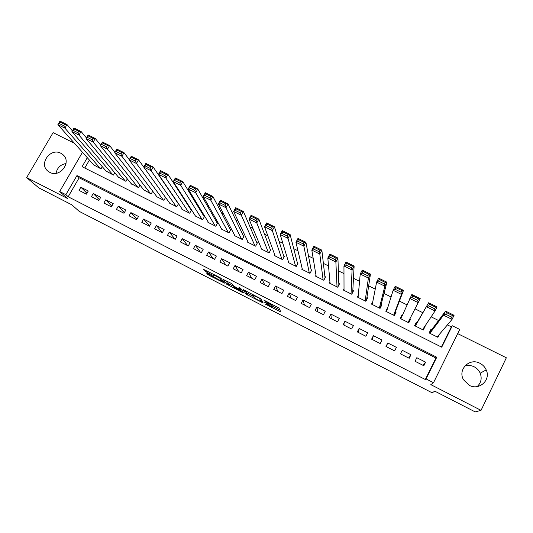 <?xml version="1.0" encoding="UTF-8"?>
<svg xmlns="http://www.w3.org/2000/svg" width="533" height="533" viewBox="0 0 533 533"><rect width="100%" height="100%" fill="white"/><g stroke="black" fill="none" stroke-linecap="round" stroke-linejoin="round"><path stroke-width="0.8" d="M265.334 304.103L280.851 312.018L278.959 308.021L263.722 300.039L270.411 304.516L264.141 301.958L271.517 306.635L265.334 304.103M49.736 172.319C60.049 178.202 72.128 161.865 62.881 154.61L60.875 153.271C50.428 147.388 38.396 164.057 48.003 171.193L49.736 172.319M464.783 366.064C467.967 365.072 471.099 365.318 474.197 366.811C476.948 368.236 478.954 370.362 480.2 373.173C482.118 378.403 481.106 382.874 477.162 386.592M469.227 385.306C479.12 390.902 491.12 380.002 486.216 369.922C484.903 366.99 482.811 364.779 479.927 363.286C469.54 357.476 457.407 369.649 463.53 379.782L469.227 385.306M207.564 273.416L206.551 273.063L209.083 275.334L224.573 283.13L221.062 278.346L219.589 277.42L203.659 269.425L206.498 272.077L213.773 275.714L213.313 274.682L219.909 278.273L222.128 281.577L207.564 273.416M68.171 196.757L425.314 379.509L435.927 358.036L79.15 177.782L68.171 196.757L65.879 194.678L59.683 191.514L82.468 152.278M441.377 347.01L451.351 326.849L452.31 325.77L459.746 329.454L433.502 382.714L430.831 384.633L481.039 410.35L475.196 411.896L434.815 391.169L432.143 392.808L79.217 211.374L71.835 204.825L38.829 187.889L26.65 177.582L67.484 198.496L59.683 191.514M433.502 382.714L426.047 378.903L436.754 357.237L76.952 175.564L65.879 194.678M425.314 379.509L426.047 378.903M245.993 294.129L263.195 303.024L260.85 298.74L243.155 289.592L245.993 294.129L246.679 292.857L253.508 296.521M242.735 292.617L226.725 284.236L223.274 279.479L230.776 283.156L232.235 284.069L233.561 285.988L239.217 289.053L240.31 289.446L239.05 287.46L240.803 288.413L243.814 293.01L242.735 292.617L243.108 291.924M74.413 143.237L53.093 132.644L26.65 177.582M481.039 410.35L506.35 357.79L457.694 333.618M178.295 203.379L177.935 203.2M182.126 208.989L181.94 209.329L189.701 213.213L191.5 209.969L190.854 209.642M195.098 215.439L194.898 215.812L202.713 219.716L204.505 216.458L203.853 216.131M208.156 221.935L207.937 222.328L215.805 226.265L217.597 222.987L216.944 222.661M221.302 228.47L221.068 228.897L228.99 232.854L230.782 229.563L230.123 229.237M234.54 235.04L234.287 235.506L242.262 239.49L244.047 236.186L243.388 235.852M247.865 241.656L247.592 242.155L255.62 246.173L257.412 242.855L256.739 242.515M261.29 248.305L260.99 248.858L269.078 252.895L270.857 249.564L270.184 249.224M274.808 254.987L274.482 255.6L282.617 259.671L284.402 256.32L283.723 255.98M288.433 261.696L288.06 262.389L296.255 266.487L298.034 263.122L297.354 262.782M302.151 268.439L301.738 269.232L309.986 273.356L311.765 269.971L311.072 269.625M315.982 275.195L315.503 276.114L323.811 280.265L325.583 276.867L324.89 276.52M329.934 281.95L329.367 283.043L337.729 287.227L339.501 283.809L338.801 283.463M344.018 288.679L343.325 290.025L351.747 294.236L353.519 290.805L352.813 290.452M358.276 295.309L357.383 297.048L365.858 301.292L367.63 297.84L366.917 297.487M372.794 301.658L371.534 304.123L380.069 308.394L381.835 304.929L381.122 304.576M387.671 307.841L386.378 311.545M387.544 307.781L385.785 311.252L394.387 315.549L396.146 312.072L395.426 311.712M402.435 315.21L401.895 314.943L400.33 318.527M409.857 318.914L410.557 319.26L408.751 322.731M424.781 326.356L422.856 329.787M417.072 322.512L416.346 322.152L414.587 325.656L423.309 330.014L425.061 326.496M415.034 361.267L423.828 365.745L425.6 362.174L416.806 357.71L415.034 361.267M400.456 353.852L409.191 358.296L410.963 354.745L402.228 350.314L400.456 353.852M385.979 346.49L394.653 350.901L396.425 347.369L387.751 342.966L385.979 346.49M371.601 339.181L380.216 343.558L381.994 340.041L373.38 335.67L371.601 339.181M357.323 331.919L365.878 336.27L367.663 332.772L359.109 328.428L357.323 331.919M343.152 324.71L351.64 329.028L353.426 325.55L344.938 321.239L343.152 324.71M329.074 317.548L337.509 321.839L339.294 318.374L330.86 314.097L329.074 317.548M315.09 310.439L323.471 314.703L325.257 311.252L316.882 307.001L315.09 310.439M301.212 303.384L309.526 307.608L311.319 304.176L303.004 299.959L301.212 303.384M287.42 296.368L295.682 300.572L297.481 297.154L289.219 292.963L287.42 296.368M273.729 289.406L281.93 293.576L283.729 290.179L275.528 286.014L273.729 289.406M260.131 282.49L268.279 286.634L270.078 283.25L261.93 279.112L260.131 282.49M246.619 275.621L254.714 279.732L256.52 276.367L248.425 272.256L246.619 275.621M233.207 268.799L241.242 272.883L243.048 269.531L235.013 265.454L233.207 268.799M219.882 262.016L227.864 266.08L229.67 262.742L221.688 258.692L219.882 262.016M206.644 255.287L214.572 259.318L216.385 256L208.456 251.976L206.644 255.287M193.499 248.605L201.374 252.609L203.186 249.297L195.311 245.307L193.499 248.605M180.44 241.962L188.262 245.94L190.074 242.648L182.253 238.677L180.44 241.962M167.469 235.366L175.237 239.317L177.056 236.039L169.281 232.095L167.469 235.366M154.583 228.81L162.305 232.734L164.117 229.476L156.402 225.559L154.583 228.81M141.785 222.301L149.453 226.199L151.272 222.954L143.604 219.063L141.785 222.301M129.066 215.832L136.688 219.709L138.507 216.478L130.891 212.607L129.066 215.832M116.434 209.409L124.002 213.26L125.828 210.042L118.259 206.198L116.434 209.409M103.888 203.026L111.404 206.851L113.229 203.646L105.714 199.835L103.888 203.026M91.416 196.69L98.891 200.488L100.717 197.297L93.248 193.506L91.416 196.69M88.285 190.987L80.863 187.223L79.031 190.388L86.453 194.165L88.285 190.987M451.351 326.849L447.4 324.89M438.546 320.5L431.15 316.829M422.816 312.698L415.02 308.834M407.005 304.863L399.437 301.105M391.062 296.954L383.993 293.45M375.245 289.113L368.669 285.855M359.555 281.331L353.459 278.313M343.978 273.609L338.362 270.824M328.521 265.94L323.378 263.395M313.184 258.338L308.507 256.02M297.96 250.79L293.743 248.698M282.85 243.295L279.085 241.429M267.852 235.859L264.535 234.214M252.975 228.484L250.09 227.051M238.204 221.155L235.746 219.942M223.54 213.886L221.515 212.88M208.983 206.671L207.377 205.871M194.538 199.509L193.346 198.916M180.201 192.393L179.414 192.007M165.963 185.337L165.576 185.144M89.397 160.067L84.787 168.035M431.63 329.774L430.897 329.407L429.145 332.932L437.926 337.322L439.405 334.344M410.557 319.26L408.798 322.758L400.136 318.428L401.895 314.943M178.495 203.673L176.783 206.751L169.068 202.893L169.247 202.573M165.563 197.443L163.944 200.335L156.282 196.504L156.455 196.197M152.724 191.234L151.192 193.959L143.743 189.868M139.979 185.051L138.52 187.623L131.118 183.572M127.32 178.895L125.935 181.333L118.573 177.316M114.755 172.772L113.436 175.077L106.114 171.1M102.276 166.669L101.01 168.868L93.728 164.93M87.299 157.701L82.095 166.682L441.724 347.183L452.31 325.77M435.927 358.036L436.754 357.237M79.15 177.782L76.952 175.564M425.6 362.174L422.716 365.172M410.963 354.745L408.604 357.996M387.751 342.966L386.225 346.617M396.425 347.369L394.593 350.874M373.38 335.67L372.367 339.568M359.109 328.428L358.596 332.565M344.938 321.239L344.918 325.61M330.86 314.097L331.333 318.701M316.882 307.001L317.841 311.838M303.004 299.959L304.436 305.023M289.219 292.963L291.125 298.253M275.528 286.014L277.893 291.524M261.93 279.112L264.754 284.842M248.425 272.256L251.703 278.199M235.013 265.454L238.731 271.603M221.688 258.692L225.845 265.054M208.456 251.976L213.047 258.545M195.311 245.307L200.335 252.076M182.253 238.677L187.696 245.653M169.281 232.095L175.144 239.27M156.402 225.559L162.385 232.588M143.604 219.063L149.626 225.885M130.891 212.607L136.948 219.243M118.259 206.198L124.342 212.66M105.714 199.835L111.81 206.138M93.248 193.506L99.358 199.662M80.863 187.223L86.986 193.246M56.065 173.292C57.151 167.835 60.462 164.57 66.012 163.511M272.136 305.469L271.517 306.635M270.704 303.963L272.203 305.349M271.883 305.949L279.938 310.079M245.207 290.552L246.679 292.857M260.564 301.538L261.35 301.831L259.198 298.08L252.689 295.169L254.274 297.787L260.564 301.538M242.382 290.818L241.962 290.605M234.293 286.667L228.824 283.862L228.144 285.122M225.659 280.531L227.411 282.97L228.824 283.862M234.9 287.92L241.569 291.344L239.45 289.406L234.214 286.814L234.9 287.92M429.871 333.298L443.543 315.176L445.561 311.105L454.083 315.303L452.057 319.387L437.193 336.956M429.238 332.978L445.561 311.105L446.507 312.598L445.695 314.23L451.678 317.182L452.484 315.543L446.507 312.598M451.678 317.182L452.057 319.387L443.543 315.176L445.695 314.23M452.484 315.543L454.083 315.303M415.314 326.016L428.632 302.764L437.08 306.921L435.055 310.986L422.582 329.647M415.087 325.903L428.632 302.764L429.518 304.216L428.705 305.842L434.635 308.774L435.448 307.141L429.518 304.216M434.635 308.774L435.055 310.986L426.607 306.808L428.705 305.842M435.448 307.141L437.08 306.921M400.856 318.787L411.836 294.489L420.217 298.613L408.071 322.398M417.732 300.432L418.185 302.651L409.804 298.513L411.849 297.527L417.732 300.432L418.545 298.813L412.669 295.908L411.849 297.527M418.545 298.813L420.217 298.613M412.669 295.908L411.836 294.489M394.04 315.383L403.494 290.372L401.456 294.389L393.667 315.19M386.498 311.612L393.141 290.278L395.18 286.274L403.494 290.372L401.789 290.545L395.952 287.667L395.133 289.279L400.969 292.157L401.789 290.545M400.969 292.157L401.456 294.389L393.141 290.278L395.133 289.279M395.952 287.667L395.18 286.274M380.202 308.134L386.898 282.197L384.866 286.188L379.356 308.041M372.241 304.483L376.618 282.117L378.657 278.133L386.898 282.197L385.159 282.35L379.369 279.499L378.55 281.091L384.34 283.949L385.159 282.35M384.34 283.949L384.866 286.188L376.618 282.117L378.55 281.091M379.369 279.499L378.657 278.133M366.551 299.946L370.442 274.089L368.403 278.059L365.152 300.938M358.083 297.401L360.221 274.015L362.267 270.058L370.442 274.089L368.663 274.215L362.926 271.39L362.107 272.976L367.843 275.808L368.663 274.215M367.843 275.808L368.403 278.059L360.221 274.015L362.107 272.976M362.926 271.39L362.267 270.058M352.713 292.364L354.119 266.04L352.073 269.991L351.04 293.883M344.025 290.372L343.958 265.98L346.004 262.043L354.119 266.04L352.306 266.154L346.61 263.342L345.79 264.928L351.487 267.733L352.306 266.154M351.487 267.733L352.073 269.991L343.958 265.98L345.79 264.928M346.61 263.342L346.004 262.043M338.861 285.048L337.922 258.065L335.87 261.989L337.029 286.874M330.06 283.389L327.822 258.012L329.874 254.094L337.922 258.065L336.076 258.152L330.427 255.367L329.601 256.939L335.25 259.724L336.076 258.152M335.25 259.724L335.87 261.989L327.822 258.012L329.601 256.939M330.427 255.367L329.874 254.094M325.05 277.893L321.852 250.144L319.8 254.054L323.118 279.918M316.196 276.46L311.812 250.104L313.87 246.213L321.852 250.144L319.973 250.21L314.37 247.452L313.544 249.011L319.154 251.776L319.973 250.21M319.154 251.776L319.8 254.054L311.812 250.104L313.544 249.011M314.37 247.452L313.87 246.213M311.305 270.844L305.915 242.288L303.857 246.173L309.3 273.009M302.424 269.571L295.935 242.262L297.987 238.384L305.915 242.288L304.003 242.335L298.44 239.597L297.614 241.149L303.177 243.894L304.003 242.335M303.177 243.894L303.857 246.173L295.935 242.262L297.614 241.149M298.44 239.597L297.987 238.384M297.634 263.882L290.099 234.5L288.04 238.364L295.568 266.147M288.746 262.736L280.178 234.48L282.237 230.622L290.099 234.5L288.153 234.527L282.637 231.808L281.81 233.354L287.327 236.072L288.153 234.527M287.327 236.072L288.04 238.364L280.178 234.48L281.81 233.354M282.637 231.808L282.237 230.622M284.042 256.993L274.408 226.765L272.343 230.609L281.937 259.331M275.161 255.94L264.541 226.758L266.607 222.921L274.408 226.765L272.43 226.772L266.96 224.073L266.127 225.612L271.603 228.317L272.43 226.772M271.603 228.317L272.343 230.609L264.541 226.758L266.127 225.612M266.96 224.073L266.607 222.921M270.537 250.164L258.838 219.096L256.773 222.914L268.399 252.562M261.663 249.191L249.031 219.096L251.103 215.279L258.838 219.096L256.833 219.083L251.403 216.405L250.57 217.937L256.007 220.615L256.833 219.083M256.007 220.615L256.773 222.914L249.031 219.096L250.57 217.937M251.403 216.405L251.103 215.279M257.119 243.394L243.394 211.481L241.322 215.285L254.954 245.84M248.265 242.495L233.641 211.488L235.713 207.697L243.394 211.481L241.356 211.454L235.966 208.796L235.133 210.315L240.523 212.98L241.356 211.454M240.523 212.98L241.322 215.285L233.641 211.488L235.133 210.315M235.966 208.796L235.713 207.697M243.781 236.679L228.064 203.932L225.992 207.71L241.596 239.157M234.953 235.839L218.37 203.946L220.449 200.175L228.064 203.932L225.999 203.879L220.649 201.247L219.816 202.76L225.166 205.398L225.999 203.879M225.166 205.398L225.992 207.71L218.37 203.946L219.816 202.76M220.649 201.247L220.449 200.175M230.536 230.023L212.854 196.437L210.782 200.195L228.331 232.528M221.728 229.223L203.22 196.464L205.298 192.706L212.854 196.437L210.762 196.371L205.452 193.752L204.619 195.258L209.929 197.876L210.762 196.371M209.929 197.876L210.782 200.195L203.22 196.464L204.619 195.258M205.452 193.752L205.298 192.706M217.371 223.407L197.763 188.995L195.684 192.739L215.145 225.939M208.59 222.654L188.182 189.035L190.261 185.304L197.763 188.995L195.638 188.915L190.374 186.317L189.541 187.816L194.805 190.414L195.638 188.915M194.805 190.414L195.684 192.739L188.182 189.035L189.541 187.816M190.374 186.317L190.261 185.304M204.292 216.844L182.786 181.62L180.707 185.344L202.06 219.389M195.544 216.131L173.258 181.666L175.344 177.949L182.786 181.62L180.634 181.52L175.41 178.941L174.577 180.434L179.801 183.012L180.634 181.52M179.801 183.012L180.707 185.344L173.258 181.666L174.577 180.434M175.41 178.941L175.344 177.949M191.3 210.328L167.928 174.298L165.843 178.002L189.055 212.887M182.586 209.656L158.454 174.351L160.54 170.653L167.928 174.298L165.743 174.178L160.56 171.619L159.727 173.098L164.91 175.663L165.743 174.178M164.91 175.663L165.843 178.002L158.454 174.351L159.727 173.098M160.56 171.619L160.54 170.653M178.388 203.859L153.178 167.029L151.092 170.713L176.137 206.431M169.707 203.213L143.757 167.089L145.842 163.411L153.178 167.029L150.966 166.889L145.822 164.357L144.983 165.83L150.133 168.368L150.966 166.889M150.133 168.368L151.092 170.713L143.757 167.089L144.983 165.83M145.822 164.357L145.842 163.411M143.763 167.082L138.54 159.813L136.455 163.478L163.305 200.015M156.922 196.824L129.173 159.887L131.265 156.229L138.54 159.813L136.301 159.66L131.198 157.142L130.358 158.607L135.469 161.133L136.301 159.66M135.469 161.133L136.455 163.478L129.173 159.887L130.358 158.607M131.198 157.142L131.265 156.229M129.286 159.687L124.016 152.658L121.924 156.302L150.553 193.639M144.216 190.468L114.702 152.738L116.794 149.1L124.016 152.658L121.751 152.485L116.68 149.986L115.848 151.445L120.911 153.95L121.751 152.485M120.911 153.95L121.924 156.302L114.702 152.738L115.848 151.445M116.68 149.986L116.794 149.1M114.915 152.365L109.598 145.556L107.506 149.18L137.894 187.31M131.591 184.158L100.337 145.642L102.429 142.018L109.598 145.556L107.306 145.369L102.276 142.884L101.437 144.336L106.467 146.822L107.306 145.369M106.467 146.822L107.506 149.18L100.337 145.642L101.437 144.336M102.276 142.884L102.429 142.018M100.637 145.116L95.287 138.5L93.195 142.111L125.308 181.02M119.052 177.889L86.079 138.593L88.172 134.996L95.287 138.5L92.975 138.3L87.978 135.835L87.139 137.281L92.136 139.746L92.975 138.3M92.136 139.746L93.195 142.111L86.079 138.593L87.139 137.281M87.978 135.835L88.172 134.996M86.466 137.934L81.083 131.504L78.991 135.096L112.809 174.764M106.593 171.659L71.928 131.604L74.02 128.027L81.083 131.504L78.744 131.285L73.787 128.839L72.948 130.279L77.905 132.724L78.744 131.285M77.905 132.724L78.991 135.096L71.928 131.604L72.948 130.279M73.787 128.839L74.02 128.027M72.388 130.818L66.985 124.555L64.893 128.133L100.391 168.561M94.214 165.47L57.884 124.669L59.976 121.104L66.985 124.555L64.626 124.322L59.703 121.897L58.863 123.33L63.78 125.755L64.626 124.322M63.78 125.755L64.893 128.133L57.884 124.669L58.863 123.33M59.703 121.897L59.976 121.104M272.03 305.009L271.344 306.302M270.844 303.69L270.411 304.516M270.557 303.543L270.231 304.163M280.191 310.626L279.692 311.585M262.562 301.758L262.129 302.571M248.072 293.736L247.392 295.009M261.956 300.692L261.35 301.831M227.411 282.97L226.725 284.236M240.836 288.46L240.31 289.446M242.089 290.372L241.569 291.344M241.402 289.326L240.876 290.305M222.714 280.598L222.254 281.444M220.196 277.746L219.909 278.273M213.367 274.228L212.787 275.294M207.084 271.011L206.498 272.077M205.545 270.218L205.032 271.157M223.853 282.157L223.534 282.757M209.569 274.448L209.083 275.334M208.063 273.676L207.643 274.442M62.881 154.61L64.013 155.783M486.216 369.922L480.2 373.173M253.115 294.602L252.882 295.035M213.513 274.302L213.313 274.682"/></g></svg>
